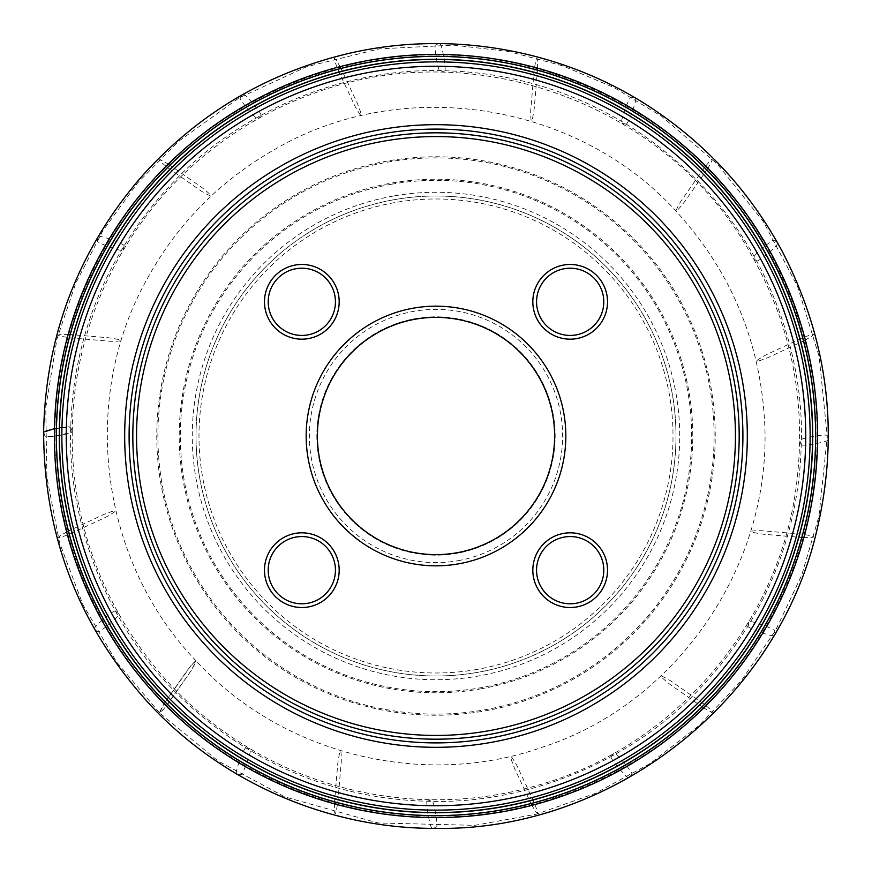 <?xml version="1.0" encoding="UTF-8"?>
<svg xmlns="http://www.w3.org/2000/svg" width="872" height="872" viewBox="0 0 872 872"><rect width="100%" height="100%" fill="white"/><g stroke="black" fill="none" stroke-linecap="round" stroke-linejoin="round"><path stroke-width="0.65" stroke-dasharray="4.36 3.27" d="M369.336 60.255A381.609 381.609 0 0 0 143.924 681.599A381.609 381.609 0 0 0 794.741 566.146A381.609 381.609 0 0 0 369.336 60.255A381.609 381.609 0 0 0 143.924 681.599A381.609 381.609 0 0 0 794.741 566.146A381.609 381.609 0 0 0 369.336 60.255M308.35 606.956A37.354 37.354 0 0 0 330.412 546.134A37.354 37.354 0 0 0 266.712 557.437A37.354 37.354 0 0 0 308.35 606.956M576.697 606.956A37.354 37.354 0 0 0 598.759 546.134A37.354 37.354 0 0 0 535.059 557.437A37.354 37.354 0 0 0 576.697 606.956M308.35 338.608A37.354 37.354 0 0 0 330.412 277.786A37.354 37.354 0 0 0 266.712 289.09A37.354 37.354 0 0 0 308.35 338.608M576.697 338.608A37.354 37.354 0 0 0 598.759 277.786A37.354 37.354 0 0 0 535.059 289.09A37.354 37.354 0 0 0 576.697 338.608M458.116 560.674A126.625 126.625 0 0 0 532.912 354.501A126.625 126.625 0 0 0 316.961 392.814A126.625 126.625 0 0 0 458.116 560.674M394.079 199.699A239.996 239.996 0 0 1 661.608 517.848A239.996 239.996 0 0 1 252.313 590.453A239.996 239.996 0 0 1 394.079 199.699A239.996 239.996 0 0 0 199.699 477.921A239.996 239.996 0 0 0 477.921 672.301A239.996 239.996 0 0 0 672.301 394.079A239.996 239.996 0 0 0 394.079 199.699M415.181 318.672A119.159 119.159 0 0 1 553.328 415.181A119.159 119.159 0 0 1 456.819 553.328A119.159 119.159 0 0 1 318.672 456.819A119.159 119.159 0 0 1 415.181 318.672A119.159 119.159 0 0 1 548.008 476.635A119.159 119.159 0 0 1 344.8 512.682A119.159 119.159 0 0 1 415.181 318.672M415.279 319.207A118.625 118.625 0 0 1 547.507 476.45A118.625 118.625 0 0 1 345.214 512.344A118.625 118.625 0 0 1 415.279 319.207M383.691 141.166A299.434 299.434 0 0 1 717.482 538.122A299.434 299.434 0 0 1 206.817 628.712A299.434 299.434 0 0 1 383.691 141.166M295.957 537.076A33.616 33.616 0 0 1 334.924 564.304A33.616 33.616 0 0 1 307.696 603.271A33.616 33.616 0 0 1 268.729 576.043A33.616 33.616 0 0 1 295.957 537.076M307.696 334.924A33.616 33.616 0 0 1 270.222 290.365A33.616 33.616 0 0 1 327.556 280.185A33.616 33.616 0 0 1 307.696 334.924M576.043 334.924A33.616 33.616 0 0 1 538.569 290.365A33.616 33.616 0 0 1 595.903 280.185A33.616 33.616 0 0 1 576.043 334.924M564.304 537.076A33.616 33.616 0 0 1 603.271 564.304A33.616 33.616 0 0 1 576.043 603.271A33.616 33.616 0 0 1 537.076 576.043A33.616 33.616 0 0 1 564.304 537.076M370.644 67.613A374.143 374.143 0 0 1 787.71 563.595A374.143 374.143 0 0 1 149.646 676.792A374.143 374.143 0 0 1 370.644 67.613A374.143 374.143 0 0 1 787.71 563.595A374.143 374.143 0 0 1 149.646 676.792A374.143 374.143 0 0 1 370.644 67.613M370.273 65.542A376.235 376.235 0 0 1 789.683 564.315A376.235 376.235 0 0 1 148.033 678.144A376.235 376.235 0 0 1 370.273 65.542A376.235 376.235 0 0 1 789.683 564.315A376.235 376.235 0 0 1 148.033 678.144A376.235 376.235 0 0 1 370.273 65.542A376.235 376.235 0 0 1 789.683 564.315A376.235 376.235 0 0 1 148.033 678.144A376.235 376.235 0 0 1 370.273 65.542A376.235 376.235 0 0 1 789.683 564.315A376.235 376.235 0 0 1 148.033 678.144A376.235 376.235 0 0 1 370.273 65.542A376.235 376.235 0 0 1 789.683 564.315A376.235 376.235 0 0 1 148.033 678.144A376.235 376.235 0 0 1 370.273 65.542A376.235 376.235 0 0 1 789.683 564.315A376.235 376.235 0 0 1 148.033 678.144A376.235 376.235 0 0 1 370.273 65.542M43.611 432.098L45.137 436.698L59.83 435.411L72.289 431.651L70.774 427.04C67.166 518.622 105.272 623.349 177.169 693.829C250.035 765.779 339.132 799.068 427.04 801.226C518.622 804.834 623.349 766.728 693.829 694.831C765.779 621.965 799.068 532.868 801.226 444.96C804.834 353.378 766.728 248.651 694.831 178.171C621.965 106.221 532.868 72.932 444.96 70.774C353.378 67.166 248.651 105.272 178.171 177.169C106.221 250.035 72.932 339.132 70.774 427.04L72.311 431.651C71.896 433.58 48.352 437.951 45.137 436.698L43.6 432.087C44.014 430.158 67.547 425.787 70.774 427.04L54.456 428.643M164.405 703.214C226.186 767.752 326.651 817.053 432.894 816.999C539.136 818.786 640.375 771.131 703.214 707.595C767.763 645.814 817.053 545.36 816.999 439.107C818.786 332.864 771.131 231.625 707.595 168.787C645.814 104.237 545.36 54.947 439.107 55.001C332.864 53.214 231.625 100.869 168.787 164.405C104.237 226.186 54.947 326.64 55.001 432.894C53.214 539.136 100.869 640.386 164.405 703.214L187.284 670.394C197.148 657.989 198.456 658.044 191.208 670.568L168.329 703.388C158.453 715.792 157.145 715.727 164.405 703.214L159.467 712.816L164.514 708.326L191.208 670.568L196.145 660.954L191.099 665.445L164.405 703.214M115.224 610.858L118.854 614.084C119.464 615.959 101.272 631.513 97.849 632.037L94.22 628.81C93.609 626.935 111.812 611.381 115.224 610.858M245.632 747.816L250.384 748.797C251.855 750.116 243.866 772.69 241.173 774.848L236.41 773.878C234.95 772.548 242.928 749.975 245.632 747.816M427.04 801.226L431.651 799.689C433.58 800.104 437.951 823.648 436.698 826.863L432.087 828.4C430.158 827.986 425.787 804.453 427.04 801.226M610.858 756.776L614.084 753.146C615.959 752.536 631.513 770.728 632.037 774.151L628.81 777.78C626.935 778.391 611.381 760.188 610.858 756.776M747.816 626.369L748.797 621.616C750.116 620.145 772.69 628.134 774.848 630.827L773.878 635.59C772.548 637.051 749.975 629.072 747.816 626.369M801.226 444.96L799.689 440.349C800.104 438.42 823.648 434.049 826.863 435.302L828.4 439.913C827.986 441.842 804.453 446.213 801.226 444.96M756.776 261.142L753.146 257.916C752.536 256.041 770.728 240.487 774.151 239.964L777.78 243.19C778.391 245.065 760.188 260.619 756.776 261.142M626.369 124.184L621.616 123.203C620.145 121.884 628.134 99.31 630.827 97.152L635.59 98.122C637.051 99.452 629.072 122.026 626.369 124.184M444.96 70.774L440.349 72.311C438.42 71.896 434.049 48.352 435.302 45.137L439.913 43.6C441.842 44.014 446.213 67.547 444.96 70.774M261.142 115.224L257.916 118.854C256.041 119.464 240.487 101.272 239.964 97.849L243.19 94.22C245.065 93.609 260.619 111.812 261.142 115.224M124.184 245.632L123.203 250.384C121.884 251.855 99.31 243.866 97.152 241.173L98.122 236.41C99.452 234.95 122.026 242.928 124.184 245.632M334.39 803.21L337.791 763.349C340.145 747.675 341.312 747.064 341.29 761.539L337.878 801.401C335.535 817.075 334.368 817.685 334.39 803.21M531.615 804.812L514.633 768.592C508.823 753.844 509.531 752.743 516.747 765.278L533.729 801.499C539.528 816.257 538.831 817.358 531.615 804.812M703.214 707.595L670.394 684.716C657.989 674.852 658.044 673.544 670.568 680.792L703.388 703.671C715.792 713.547 715.727 714.855 703.214 707.595M803.21 537.61L763.349 534.209C747.675 531.855 747.064 530.688 761.539 530.71L801.401 534.122C817.075 536.465 817.685 537.632 803.21 537.61M804.812 340.385L768.592 357.367C753.844 363.177 752.743 362.469 765.278 355.253L801.499 338.271C816.257 332.472 817.358 333.169 804.812 340.385M707.595 168.787L684.716 201.606C674.852 214.011 673.544 213.956 680.792 201.432L703.671 168.612C713.547 156.208 714.855 156.273 707.595 168.787M537.61 68.79L534.209 108.651C531.855 124.325 530.688 124.936 530.71 110.461L534.122 70.599C536.465 54.925 537.632 54.315 537.61 68.79M340.385 67.188L357.367 103.408C363.177 118.156 362.469 119.257 355.253 106.722L338.271 70.501C332.472 55.743 333.169 54.642 340.385 67.188M168.787 164.405L201.606 187.284C214.011 197.148 213.956 198.456 201.432 191.208L168.612 168.329C156.208 158.453 156.273 157.145 168.787 164.405M68.79 334.39L108.651 337.791C124.325 340.145 124.936 341.312 110.461 341.29L70.599 337.878C54.925 335.535 54.315 334.368 68.79 334.39M67.188 531.615L103.408 514.633C118.156 508.823 119.257 509.531 106.722 516.747L70.501 533.729C55.743 539.528 54.642 538.831 67.188 531.615M393.425 196.026A243.724 243.724 0 0 0 249.457 592.862A243.724 243.724 0 0 0 665.118 519.123A243.724 243.724 0 0 0 393.425 196.026M391.343 184.265A255.66 255.66 0 0 1 676.334 523.189A255.66 255.66 0 0 1 240.323 600.546A255.66 255.66 0 0 1 391.343 184.265M480.853 688.836A256.793 256.793 0 0 0 688.836 391.147A256.793 256.793 0 0 0 391.147 183.164A256.793 256.793 0 0 0 183.164 480.853A256.793 256.793 0 0 0 480.853 688.836M387.419 162.17A278.103 278.103 0 0 1 709.83 387.419A278.103 278.103 0 0 1 484.581 709.83A278.103 278.103 0 0 1 162.17 484.581A278.103 278.103 0 0 1 387.419 162.17M387.223 161.069A279.225 279.225 0 0 0 222.284 615.708A279.225 279.225 0 0 0 698.494 531.222A279.225 279.225 0 0 0 387.223 161.069M477.398 669.358A236.999 236.999 0 0 1 213.204 355.177A236.999 236.999 0 0 1 617.398 283.465A236.999 236.999 0 0 1 477.398 669.358M369.739 62.522A379.309 379.309 0 0 1 792.572 565.361A379.309 379.309 0 0 1 145.689 680.116A379.309 379.309 0 0 1 369.739 62.522A379.309 379.309 0 0 1 792.572 565.361A379.309 379.309 0 0 1 145.689 680.116A379.309 379.309 0 0 1 369.739 62.522A379.309 379.309 0 0 1 792.572 565.361A379.309 379.309 0 0 1 145.689 680.116A379.309 379.309 0 0 1 369.739 62.522A379.309 379.309 0 0 1 792.572 565.361A379.309 379.309 0 0 1 145.689 680.116A379.309 379.309 0 0 1 369.739 62.522M72.289 431.651C73.03 333.3 115.976 236.247 188.308 169.593C225.292 135.356 267.53 109.807 315.032 92.944C472.94 33.964 665.151 103.561 748.634 250.024C791.286 323.294 807.167 401.97 796.278 486.042C778.5 626.804 670.285 750.323 533.163 786.544C430.506 815.593 315.599 796.038 228.333 734.66C130.44 667.669 69.934 550.265 72.289 431.651M196.145 660.954C100.989 562.375 79.516 402.537 145.275 282.332C176.111 224.845 219.984 180.133 276.882 148.218C404.728 74.621 579.662 102.929 677.784 213.117C729.166 269.917 757.91 336.494 764.025 412.838C776.331 561.034 677.697 703.846 542.548 747.108C423.312 789.498 281.645 754.28 196.145 660.954M159.467 712.816L116.619 662.044L82.982 604.754L59.525 542.602L46.914 477.376L45.758 407.606L57.007 338.739L75.864 283.029L102.863 230.764L137.394 183.142L178.684 141.242L239.222 97.806L306.9 66.632L379.255 48.865L453.669 45.126L508.965 51.59L562.778 65.836L614.03 87.571L661.684 116.358L717.405 164.132L763.229 221.466L797.531 286.354L819.124 356.506L827.277 436.392L818.961 516.257L801.793 574.899L775.709 630.151L741.342 680.672L699.529 725.221L650.109 763.501L595.227 793.411L536.28 814.208L474.771 825.348L378.099 822.972L284.959 796.954L218.109 760.994L159.467 712.816"/><path stroke-width="1.31" d="M382.394 133.808A306.911 306.911 0 0 0 201.105 633.519A306.911 306.911 0 0 0 724.512 540.662A306.911 306.911 0 0 0 382.394 133.808A306.911 306.911 0 0 1 724.512 540.662A306.911 306.911 0 0 1 201.105 633.519A306.911 306.911 0 0 1 382.394 133.808M295.303 265.044A37.354 37.354 0 0 1 336.941 314.563A37.354 37.354 0 0 1 273.241 325.866A37.354 37.354 0 0 1 295.303 265.044M563.65 265.044A37.354 37.354 0 0 1 605.288 314.563A37.354 37.354 0 0 1 541.588 325.866A37.354 37.354 0 0 1 563.65 265.044M563.65 533.392A37.354 37.354 0 0 1 605.288 582.91A37.354 37.354 0 0 1 541.588 594.214A37.354 37.354 0 0 1 563.65 533.392M295.303 533.392A37.354 37.354 0 0 1 336.941 582.91A37.354 37.354 0 0 1 273.241 594.214A37.354 37.354 0 0 1 295.303 533.392M383.691 141.166A299.434 299.434 0 0 1 717.482 538.122A299.434 299.434 0 0 1 206.817 628.712A299.434 299.434 0 0 1 383.691 141.166M413.317 308.165A129.83 129.83 0 0 1 558.047 480.276A129.83 129.83 0 0 1 336.636 519.559A129.83 129.83 0 0 1 413.317 308.165M415.279 319.207A118.625 118.625 0 0 1 547.507 476.45A118.625 118.625 0 0 1 345.214 512.344A118.625 118.625 0 0 1 415.279 319.207M295.957 537.076A33.616 33.616 0 0 0 276.097 591.816A33.616 33.616 0 0 0 333.431 581.635A33.616 33.616 0 0 0 295.957 537.076M295.957 268.729A33.616 33.616 0 0 0 268.729 307.696A33.616 33.616 0 0 0 307.696 334.924A33.616 33.616 0 0 0 334.924 295.957A33.616 33.616 0 0 0 295.957 268.729M564.304 268.729A33.616 33.616 0 0 0 537.076 307.696A33.616 33.616 0 0 0 576.043 334.924A33.616 33.616 0 0 0 603.271 295.957A33.616 33.616 0 0 0 564.304 268.729M564.304 537.076A33.616 33.616 0 0 0 544.444 591.816A33.616 33.616 0 0 0 601.778 581.635A33.616 33.616 0 0 0 564.304 537.076M369.336 60.255A381.609 381.609 0 0 0 143.924 681.599A381.609 381.609 0 0 0 794.741 566.146A381.609 381.609 0 0 0 369.336 60.255A381.609 381.609 0 0 0 143.924 681.599A381.609 381.609 0 0 0 794.741 566.146A381.609 381.609 0 0 0 369.336 60.255A381.609 381.609 0 0 0 143.924 681.599A381.609 381.609 0 0 0 794.741 566.146A381.609 381.609 0 0 0 369.336 60.255A381.609 381.609 0 0 0 143.924 681.599A381.609 381.609 0 0 0 794.741 566.146A381.609 381.609 0 0 0 369.336 60.255A381.609 381.609 0 0 0 143.924 681.599A381.609 381.609 0 0 0 794.741 566.146A381.609 381.609 0 0 0 369.336 60.255A381.609 381.609 0 0 0 143.924 681.599A381.609 381.609 0 0 0 794.741 566.146A381.609 381.609 0 0 0 369.336 60.255A381.609 381.609 0 0 0 143.924 681.599A381.609 381.609 0 0 0 794.741 566.146A381.609 381.609 0 0 0 369.336 60.255A381.609 381.609 0 0 0 143.924 681.599A381.609 381.609 0 0 0 794.741 566.146A381.609 381.609 0 0 0 369.336 60.255M370.644 67.613A374.143 374.143 0 0 1 787.71 563.595A374.143 374.143 0 0 1 149.646 676.792A374.143 374.143 0 0 1 370.644 67.613A374.143 374.143 0 0 1 787.71 563.595A374.143 374.143 0 0 1 149.646 676.792A374.143 374.143 0 0 1 370.644 67.613M500.583 800.049A369.739 369.739 0 0 0 800.049 371.418A369.739 369.739 0 0 0 371.418 71.951A369.739 369.739 0 0 0 71.951 500.583A369.739 369.739 0 0 0 500.583 800.049M490.38 742.53A311.315 311.315 0 0 1 129.47 490.38A311.315 311.315 0 0 1 381.62 129.47A311.315 311.315 0 0 1 742.53 381.62A311.315 311.315 0 0 1 490.38 742.53M383.037 137.493A303.173 303.173 0 0 0 203.961 631.121A303.173 303.173 0 0 0 721.002 539.397A303.173 303.173 0 0 0 383.037 137.493M370.197 65.062A376.737 376.737 0 0 1 790.152 564.478A376.737 376.737 0 0 1 147.662 678.46A376.737 376.737 0 0 1 370.197 65.062M369.684 62.163A379.669 379.669 0 0 1 792.91 565.481A379.669 379.669 0 0 1 145.406 680.356A379.669 379.669 0 0 1 369.684 62.163M54.456 428.643L43.611 432.098C45.617 336.341 77.597 251.954 139.564 178.924C195.099 115.867 263.671 74.305 345.268 54.26C453.549 27.915 572.457 51.023 663.014 115.965C713.263 151.848 752.994 196.974 782.217 251.354C828.487 340.745 839.889 434.376 816.41 532.247C776.374 702.352 611.185 831.103 436.48 828.378C329.769 829.032 223.875 783.438 150.9 705.59C79.81 628.287 44.047 537.119 43.611 432.098"/></g></svg>
